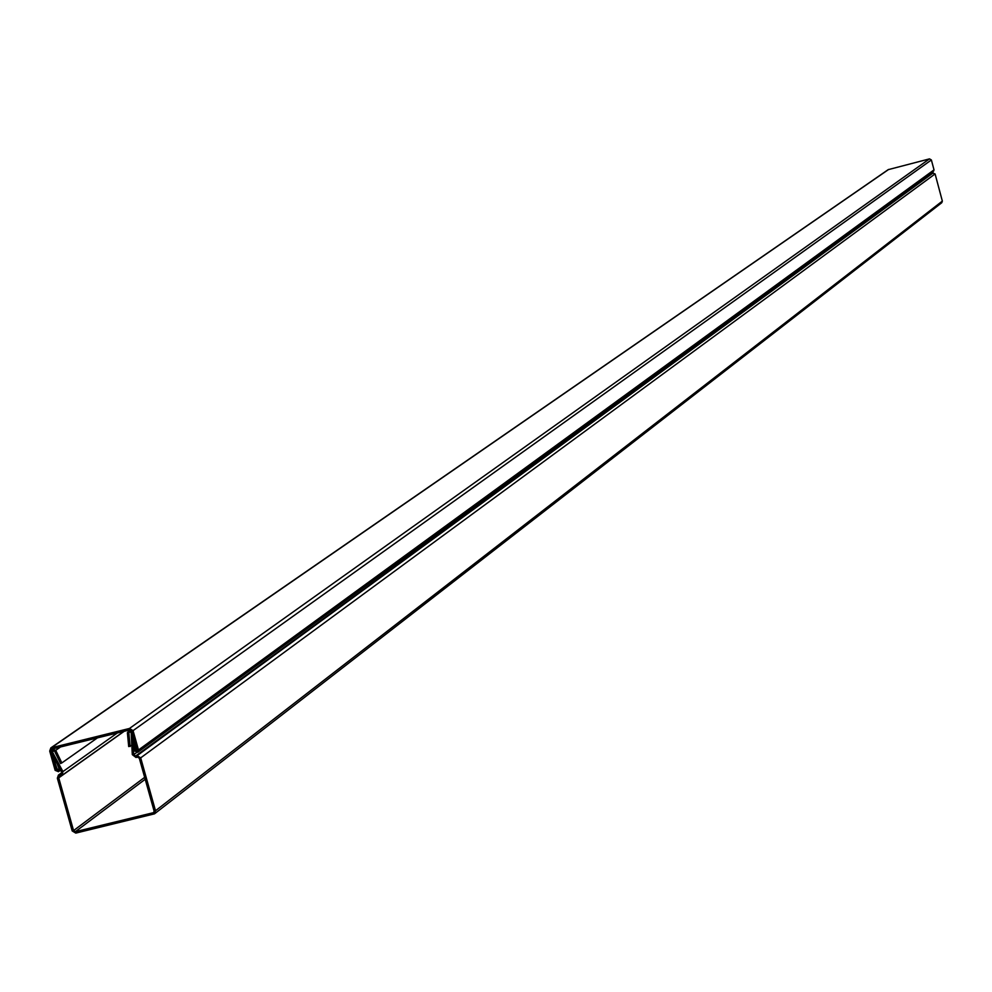<?xml version="1.0" encoding="UTF-8"?>
<svg xmlns="http://www.w3.org/2000/svg" width="992" height="992" viewBox="0 0 992 992"><rect width="100%" height="100%" fill="white"/><g stroke="black" fill="none" stroke-linecap="round" stroke-linejoin="round"><path stroke-width="1.49" d="M54.25 750.622L52.402 751.911L52.75 750.386L54.448 750.907L60.549 763.518L61.839 762.922L55.726 750.312L51.931 749.146L51.15 752.556L61.665 772.235L61.244 774.12L58.441 775.062L57.35 778.199L72.193 830.924L75.764 833.106L154.504 813.837L155.508 810.762L140.69 757.863L137.094 755.681L135.606 756.04L932.468 173.042L935.096 173.935L942.35 201.103L941.792 202.703L154.603 813.762M145.204 779.278L75.355 831.68L153.611 812.634L154.12 811.096L139.289 758.198L137.504 757.107L136.003 757.479L132.308 754.639L131.142 732.604L129.307 731.625L128.824 732.679L130.411 731.55M932.468 173.042L931.562 172.571M131.812 745.29L128.7 746.567L127.385 732.753L129.555 729.988L132.432 731.798L133.746 754.627L135.606 756.04M130.138 746.492L128.824 732.679M75.355 831.68L73.569 830.589L58.739 777.864L59.284 776.29L62.087 775.347L62.93 771.578L52.402 751.911M61.839 762.922L97.476 737.837M129.468 728.463L929.516 158.869L931.376 159.96L934.018 169.88L138.483 749.977L133.064 730.633L129.468 728.463L50.84 747.906L49.712 751.068L55.143 770.338L58.466 771.689L59.222 769.122L53.977 755.507L52.886 755.817M136.908 749.692L135.681 750.584L136.822 751.105L137.082 750.312L131.663 730.98L129.878 729.889L51.658 749.146L51.1 750.733L56.519 770.003L57.635 770.449L52.638 755.991M929.516 158.869L888.2 169.657M134.255 750.783L135.681 750.584L133.089 736.287L131.676 736.486L134.255 750.783L137.677 752.32L138.483 749.977M137.752 752.271L933.584 171.108L934.018 169.88M137.094 755.681L933.249 172.844M935.096 173.935L140.69 757.863M155.508 810.762L942.35 201.103M154.008 812.188L153.128 812.87M136.4 752.692L133.746 754.627M59.322 774.678L61.851 772.88M60.81 774.306L61.628 773.735M124.223 731.278L58.739 777.864M73.569 830.589L144.658 777.356M117.366 732.952L62.93 771.578M55.726 750.312L60.735 746.84M57.722 769.16L56.519 770.003M51.683 747.534L888.696 169.421M57.883 769.594L59.793 768.713M133.064 730.633L931.376 159.96M58.441 775.062L61.814 772.656M123.95 731.34L62.186 775.273M50.84 747.906L888.249 169.62M58.54 771.627L60.574 770.189"/></g></svg>
